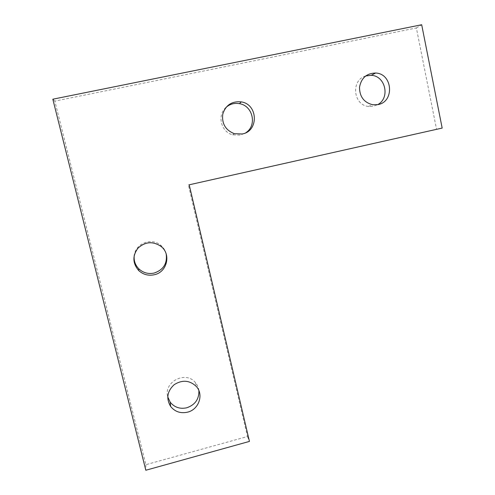 <?xml version="1.0" encoding="UTF-8"?>
<svg xmlns="http://www.w3.org/2000/svg" width="495" height="495" viewBox="0 0 495 495"><rect width="100%" height="100%" fill="white"/><g stroke="black" fill="none" stroke-linecap="round" stroke-linejoin="round"><path stroke-width="0.37" stroke-dasharray="2.48 1.86" d="M198.903 390.666C198.557 387.672 197.425 385.017 195.494 382.709C186.046 370.291 163.375 381.719 167.737 396.835M166.19 253.972C165.336 250.445 163.492 247.519 160.658 245.192C151.755 237.427 135.939 243.187 134.343 254.876M225.943 107.465C216.866 115.193 221.005 131.948 232.625 134.826L240.341 135.11L245.885 132.697M365.613 75.989C350.757 80.048 353.108 105.033 368.398 106.444L373.49 106.27L377.642 104.668M436.541 129.269L188.385 184.913L247.481 436.522L145.876 464.687L54.834 101.11L416.369 27.968L436.541 129.269L442.171 128.075M416.369 27.968L421.684 24.75M188.385 184.913L189.201 184.802M247.481 436.522L249.443 441.41M145.876 464.687L145.821 470.25M54.834 101.11L52.829 99.204M195.494 382.709L196.441 386.595M160.658 245.192L160.906 246.324M232.625 134.826L234.345 133.693M368.398 106.444L372.778 104.773"/><path stroke-width="0.74" d="M187.605 412.156C180.644 413.69 174.989 411.791 170.633 406.463C165.974 398.487 167.162 391.223 174.197 384.658C182.37 379.566 189.789 380.21 196.441 386.595C203.915 394.762 198.798 409.557 187.605 412.156M167.737 396.835L170.193 402.169C174.463 407.397 180.013 409.26 186.838 407.769C195.104 404.848 199.126 399.149 198.903 390.666M154.273 274.756C148.321 275.993 143.117 274.57 138.662 270.499C132.518 263.173 132.332 255.686 138.111 248.026C145.301 241.634 152.899 241.065 160.906 246.324C171.419 254.077 167.174 272.213 154.273 274.756M134.343 254.876C133.545 260.271 135.055 264.936 138.86 268.872C143.228 272.869 148.327 274.261 154.162 273.054C163.418 269.868 167.428 263.507 166.19 253.972M242.216 133.984L234.345 133.693C225.528 130.148 221.667 123.632 222.769 114.141C225.695 105.082 231.87 100.999 241.282 101.883C258.161 104.352 258.885 131.231 242.216 133.984M245.885 132.697C257.276 125.532 252.914 105.658 239.419 103.659C234.308 102.799 229.822 104.068 225.943 107.465M377.963 104.6L372.778 104.773C364.011 102.552 359.587 96.711 359.506 87.262C361.245 78 366.622 73.26 375.631 73.025C392.714 73.582 394.732 101.828 377.963 104.6M377.642 104.668C390.413 98.121 385.562 75.747 371.188 75.32L365.613 75.989M442.171 128.075L421.684 24.75L52.829 99.204L145.821 470.25L249.443 441.41L189.201 184.802L442.171 128.075M170.193 402.169L170.633 406.463M138.86 268.872L138.662 270.499M239.419 103.659L241.282 101.883M371.188 75.32L375.631 73.025"/></g></svg>
